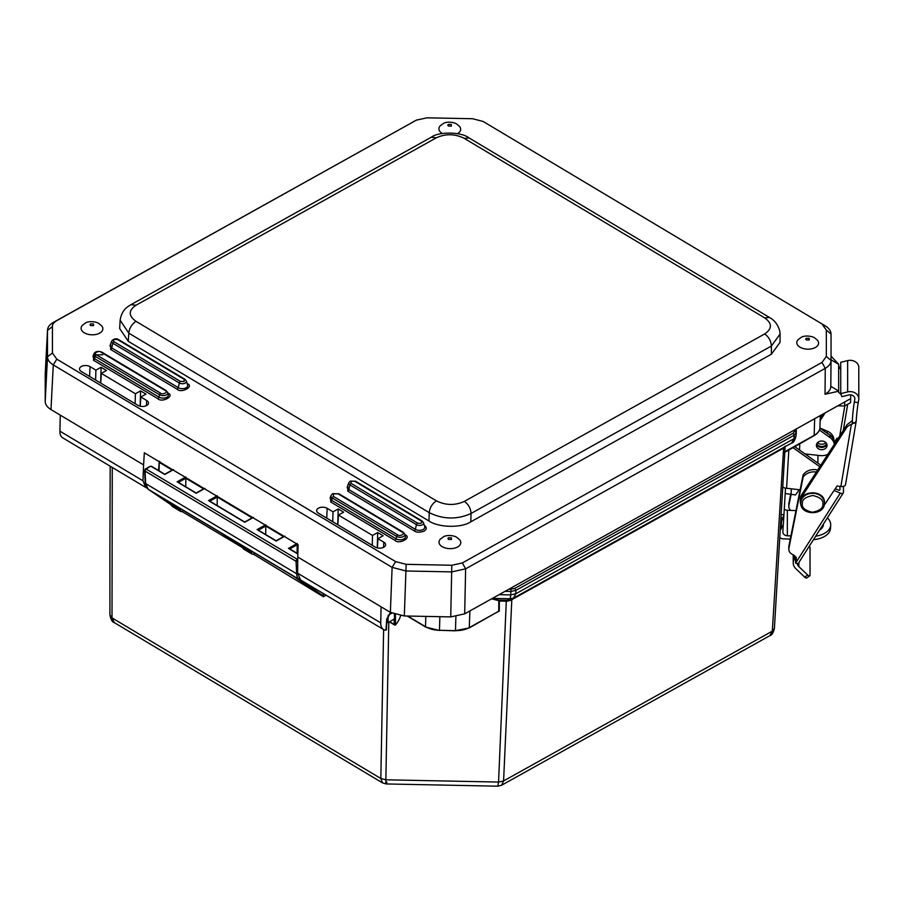<?xml version="1.0" encoding="UTF-8"?>
<svg xmlns="http://www.w3.org/2000/svg" width="904" height="904" viewBox="0 0 904 904"><rect width="100%" height="100%" fill="white"/><g stroke="black" fill="none" stroke-linecap="round" stroke-linejoin="round"><path stroke-width="1.36" d="M785.158 446.101L783.802 448.034L510.523 600.392L506.952 601.216L499.324 601.047L498.895 600.109L498.33 600.561L499.324 601.047L499.313 611.081L498.748 611.217L498.771 601.183M145.081 469.696A1.582 0.927 60.9 0 1 145.42 468.984A1.582 0.927 60.9 0 1 146.211 469.063A1.582 0.893 -59.1 0 1 146.233 469.074L150.154 466.351L151.51 466.317L164.765 474.238L172.732 469.797M251.527 550.965L251.674 553.067L230.136 538.377L293.065 575.984L314.592 590.662L322.965 595.657L299.303 579.532L148.324 489.324A1.582 1.299 124.3 0 1 148.188 489.222M180.224 508.353L180.8 511.528L182.348 511.687L183.117 510.285M180.8 511.528L172.427 506.522L171.986 505.46L180.359 510.455L158.833 495.776L221.762 533.383L243.176 547.982M796.243 432.643L796.051 435.83L793.983 438.689L794.187 435.219L515.913 590.369L514.839 588.391L793.102 433.242L794.187 435.219L796.266 432.372L796.051 435.977C794.831 440.598 793.339 442.96 791.588 443.084L793.983 438.689L515.766 593.804L513.596 598.064L510.24 598.742L510.749 594.9L499.076 594.662M382.539 782.898L380.833 778.491L112.006 617.873L114.266 622.607L382.539 782.898L386.2 783.949L497.81 786.186L498.556 782.062L385.85 779.802C385.782 784.344 386.132 785.113 386.901 782.084M769.812 635.704L772.321 631.128L503.584 780.954L501.596 785.248L769.812 635.704C771.801 635.275 773.327 632.845 774.4 628.404L772.321 631.128L783.655 447.356M112.277 467.447L112.006 617.873L109.926 614.935L109.904 549.824M326.107 595.205L323.406 596.73L253.651 554.288L254.419 552.886M242.17 547.293L243.73 549.135L243.289 548.061L251.662 553.056L252.103 554.129L253.651 554.288M497.098 612.132L469.244 627.93L455.469 630.63A19.73 11.39 1.7 0 0 469.413 627.568L498.748 611.217M785.192 493.505L795.486 494.951L798.334 491.143L798.379 489.618M784.83 451.717L814.154 435.366L814.662 418.721M791.113 494.872L791.294 488.827M323.112 593.419L323.406 596.73M297.732 561.474A1.582 0.983 177.3 0 1 296.06 561.305L296.648 573.769L145.668 483.561A14.995 8.509 -59.1 0 0 148.324 489.324L171.873 505.381M313.394 589.849L315.033 591.736M506.952 601.216L507.212 600.29L506.33 600.267L506.285 601.183L498.556 782.062L503.584 780.954L511.845 598.9M510.523 600.392L510.624 599.578L513.596 598.064M510.805 599.488L507.212 600.29L510.24 598.742L492.409 598.38M783.802 448.034L784.559 446.858M799.577 450.079L799.769 443.649M498.33 600.561L491.629 598.821L492.194 598.38M297.744 558.977L297.213 559.282A1.582 0.893 120.9 0 0 296.049 561.305A1.582 0.983 177.3 0 1 296.049 561.305L145.081 471.097A1.582 0.983 177.3 0 1 144.617 470.43L145.205 482.905A1.582 0.983 177.3 0 0 145.668 483.561L145.081 471.097A1.582 0.893 -59.1 0 1 146.211 469.086L297.213 559.282A1.582 0.893 120.9 0 0 297.19 559.293A1.582 0.927 60.9 0 1 297.744 559.757M159.047 470.814L159.285 461.774M297.201 543.53L297.122 553.316M253.459 517.393L252.352 517.992M244.701 522.252L209.592 501.279M217.254 495.754L217.175 505.551M284.873 536.162L283.754 536.761M284.342 536.467L276.138 541.044L258.137 530.275M265.787 524.761L265.708 534.546M204.925 488.386L203.807 488.996M204.394 488.691L196.179 493.268L178.178 482.51M185.84 476.984L185.761 486.781M297.845 554.016L289.54 549.044M172.98 469.922L164.777 474.498L151.126 466.351M173.511 469.617L172.393 470.227M515.913 590.369L510.896 591.465L510.749 594.9L515.766 593.804L515.913 590.369A1.582 0.927 60.9 0 1 515.913 590.369M459.424 539.518A10.893 6.283 -178.3 0 1 457.593 546.976A10.893 6.283 -178.3 0 1 442.192 546.66A10.893 6.283 -178.3 0 1 440.564 538.942L443.028 537.145C446.18 534.456 454.588 535.541 456.746 537.371L459.424 539.518M451.435 537.823L451.435 539.462L448.587 539.405A2.011 1.164 -178.3 0 1 448.587 537.767L451.435 537.823M442.361 133.487A10.893 6.283 -178.3 0 1 442.09 133.317A10.893 6.283 -178.3 0 1 440.451 125.611L442.915 123.814C446.079 121.113 454.475 122.198 456.633 124.029L459.311 126.176A10.893 6.283 -178.3 0 1 457.481 133.634A10.893 6.283 -178.3 0 1 457.424 133.668M451.322 124.492L451.322 126.131L448.474 126.074A2.011 1.164 -178.3 0 1 448.474 124.436L451.322 124.492M817.227 340.028A10.893 6.283 -178.3 0 1 815.397 347.486A10.893 6.283 -178.3 0 1 799.995 347.17A10.893 6.283 -178.3 0 1 798.356 339.463L800.831 337.655C803.984 334.966 812.391 336.051 814.538 337.881L817.227 340.028M809.227 338.333L809.227 339.983L806.391 339.927A2.011 1.164 -178.3 0 1 806.391 338.277L809.227 338.333M792.424 554.401L792.424 554.412A7.334 5.989 -0 0 1 796.367 559.723L796.367 559.723A7.334 5.989 -0 0 1 795.531 562.503L796.141 558.243M807.362 455.616A5.322 4.35 -0 0 1 808.006 454.237M817.736 455.311A5.322 4.35 -0 0 1 817.917 456.441L817.917 463.13M834.098 490.476L840.302 493.121A3.548 1.819 32.6 0 0 843.285 492.974A3.548 1.819 32.6 0 0 843.443 492.409L843.443 486.341M839.952 486.397L839.952 489.663A1.774 0.904 -147.4 0 1 839.872 489.945A1.774 0.904 -147.4 0 1 838.37 490.013L835.285 488.702M795.057 556.31L795.057 557.452A3.548 0.949 113.1 0 1 795.249 558.107L795.599 563.102A3.548 1.819 32.6 0 0 798.582 562.966L843.285 492.974M795.249 559.327L794.164 558.864L795.023 557.418M826.674 443.751A5.322 4.35 -0 0 1 821.713 446.508A5.322 4.35 -0 0 1 816.764 443.762M791.011 494.85L788.887 505.449A7.334 5.989 180 0 0 788.796 506.263A7.334 5.989 180 0 0 788.796 506.421A7.334 5.989 180 0 0 790.65 510.398M832.742 438.056A12.306 10.057 180 0 0 827.488 433.502M817.566 442.621A5.322 4.35 180 0 0 825.861 442.621M788.796 504.285A7.334 5.989 -0 0 1 788.796 504.138A7.334 5.989 -0 0 1 788.796 503.991A7.334 5.989 -0 0 1 788.887 503.178L790.571 494.748M819.905 427.999L827.296 431.14A12.306 10.057 -0 0 1 833.917 440.056L833.917 440.417M816.346 472.046A12.306 10.057 180 0 0 803.102 477.233L788.898 548.276A7.334 5.989 180 0 0 788.808 549.09A7.334 5.989 180 0 0 788.808 549.248A7.334 5.989 180 0 0 792.751 554.559L792.424 554.412M788.808 547.112A7.334 5.989 -0 0 1 788.808 546.965A7.334 5.989 -0 0 1 788.808 546.818A7.334 5.989 -0 0 1 788.898 546.005L803.102 474.95A12.306 10.057 -0 0 1 817.657 470.035M794.164 558.864L793.644 560.356A11.051 9.017 180 0 0 793.215 562.627A11.051 9.017 -0 0 0 793.215 562.853A11.051 9.017 -0 0 0 795.882 568.729L804.718 577.125A3.548 1.333 54.9 0 0 806.764 577.984L809.747 575.882A3.548 1.333 54.9 0 0 810.029 575.181L810.018 547.982A3.548 1.333 54.9 0 0 809.622 546.468A3.548 1.333 54.9 0 0 809.408 546.016M796.367 557.293L795.983 558.661M798.865 562.525L798.876 566.627A7.108 5.797 -0 0 1 797.204 563.497M803.102 477.233L803.102 474.95M798.876 566.627L807.713 575.034A3.548 1.333 54.9 0 0 809.747 575.882M782.762 486.973A4.735 2.735 3.4 0 0 783.237 487.312A4.735 2.735 3.4 0 0 785.587 488.149L800.13 489.81M790.277 539.123L783.226 538.841A4.735 3.865 -0 0 1 779.779 537.417M785.508 488.137L783.384 524.32L780.864 529.348L781.655 521.224L780.74 521.054M827.047 445.356L827.047 445.356A5.322 4.35 180 0 0 821.781 441.005A5.322 4.35 180 0 0 816.391 445.243A5.322 4.35 180 0 0 816.391 445.356A5.322 4.35 180 0 0 821.646 449.706A5.322 4.35 180 0 0 827.036 445.457A5.322 4.35 180 0 0 827.047 445.356M827.804 454.384A12.622 10.306 -0 0 1 820.018 455.571L804.944 453.898M783.271 524.546L782.853 531.733A4.735 3.865 -0 0 0 782.853 531.823A4.735 3.865 180 0 0 782.841 531.925A4.735 3.865 180 0 0 787.35 535.778L790.921 535.925M795.972 510.602L787.35 510.263A4.735 3.865 -0 0 1 784.265 509.178M792.808 447.525L819.792 466.746M820.798 465.187L794.593 446.531M781.124 514.557L783.949 514.67L781.655 521.224M823.408 524.117A14.792 8.531 -176.6 0 1 823.408 524.727A14.792 8.531 -176.6 0 1 819.657 529.97M815.668 536.219A22.091 12.746 3.4 0 0 830.697 525.145A22.091 12.746 3.4 0 0 827.397 517.868M823.047 526.32A14.792 8.531 3.4 0 0 822.651 525.28M830.697 525.145L830.505 528.365A22.091 12.746 -176.6 0 1 813.453 539.688M826.855 444.214A5.322 4.35 -0 0 1 821.713 447.423A5.322 4.35 -0 0 1 816.572 444.214M834.347 444.293L834.335 443.073A12.622 10.306 180 0 0 830.019 435.299L819.905 428.101M819.431 430.044L830.019 437.581A12.622 10.306 -0 0 1 834.29 444.384M386.776 622.325A31.617 18.261 -120 0 0 388.031 622.641L394.438 618.935L394.517 614.268M388.031 622.641L388.144 615.296L391.85 613.161M101.508 325.666A10.893 6.283 -178.3 0 1 99.689 333.124A10.893 6.283 -178.3 0 1 84.287 332.808A10.893 6.283 -178.3 0 1 82.648 325.101L85.112 323.293C88.276 320.604 96.683 321.688 98.83 323.519L101.508 325.666M93.519 323.971L93.519 325.621L90.682 325.564A2.011 1.164 -178.3 0 1 90.682 323.914L93.519 323.971M136.007 305.236L130.956 304.671C128.718 306.253 121.825 308.976 120.153 320.242L119.656 328.48L128.289 341.316L428.971 520.975C438.395 527.687 461.39 528.151 470.803 521.823L771.383 354.232L780.05 342.333L780.05 334.062L771.383 346.04C771.067 340.944 768.818 336.909 764.648 333.96L464.317 501.404C455.028 505.63 445.728 505.449 436.429 500.85L136.007 321.338C128.357 315.824 128.357 310.456 136.007 305.236L436.338 137.792C445.627 133.566 454.927 133.747 464.227 138.346L764.648 317.858C772.298 323.372 772.298 328.74 764.648 333.96M120.153 320.242L128.797 333.147L429.219 512.647C443.175 519.472 457.119 519.743 471.052 513.483C470.735 508.387 468.487 504.364 464.317 501.404M81.337 371.51L137.962 405.354A6.17 3.559 1.7 0 0 144.595 406.269A6.17 3.559 1.7 0 0 148.482 403.15A6.17 3.559 1.7 0 0 146.685 400.495L140.821 396.992L146.007 394.099L140.595 390.867L135.408 393.76L101.316 373.386L106.502 370.493L101.101 367.261L95.903 370.154L90.05 366.651A6.17 3.559 1.7 0 0 83.349 365.747A6.17 3.559 1.7 0 0 79.529 368.945A6.17 3.559 1.7 0 0 81.337 371.51M318.457 513.189L375.081 547.022A6.17 3.559 1.7 0 0 381.714 547.948A6.17 3.559 1.7 0 0 385.601 544.829A6.17 3.559 1.7 0 0 383.793 542.163L377.94 538.671L383.126 535.778L377.714 532.546L372.527 535.439L338.435 515.065L343.622 512.172L338.209 508.941L333.022 511.833L327.169 508.33A6.17 3.559 1.7 0 0 318.457 508.161A6.17 3.559 1.7 0 0 316.649 510.613A6.17 3.559 1.7 0 0 318.457 513.189M45.234 373.917L45.211 401.41C45.29 404.529 47.223 407.252 50.974 409.568L143.589 464.905L144.324 452.802L298.128 544.705L297.766 557.022L390.37 612.358L404.314 615.974L450.734 616.901L464.679 613.85L850.687 398.63L850.72 394.878M45.211 401.41L47.505 356.752C47.573 359.86 49.494 362.583 53.268 364.911L392.11 567.373L406.054 570.989L451.684 571.904L465.628 568.842L825.262 368.335C829.036 366.165 830.957 363.521 831.036 360.391L831.036 334.039C830.957 330.921 829.036 328.197 825.25 325.869L821.973 323.914L826.335 330.084L826.335 356.436L821.973 362.436L462.339 562.943L451.797 565.26L406.167 564.333L395.624 561.61L56.805 359.159L52.432 352.989L52.432 326.626C52.183 324.615 53.641 322.626 56.794 320.626L416.8 119.916L53.268 322.457C49.505 324.615 47.573 327.259 47.494 330.401L47.505 356.752L52.432 352.989M394.302 614.833L395.41 614.878L395.5 624.913A14.622 8.294 120.9 0 0 400.63 615.692M128.289 341.316L128.797 333.147C129.408 328.062 131.814 324.129 136.007 321.338M347.837 485.346L347.746 491.154A1.582 0.893 120.9 0 0 347.769 491.143L414.258 530.885C416.394 532.524 419.716 532.592 424.225 531.089C426.914 529.224 426.914 527.303 424.225 525.337M412.902 121.95L416.428 120.119L426.97 117.814L472.6 118.729L483.143 121.464L825.25 325.869M95.903 370.154L95.609 380.042M101.101 367.261L100.626 383.036M101.316 373.386L100.728 383.104M135.408 393.76L135.114 403.647M140.595 390.867L140.143 406.201M140.821 396.992L140.267 406.235M337.746 524.716L338.209 508.941M338.435 515.065L337.847 524.783M372.527 535.439L372.233 545.327M377.714 532.546L377.262 547.88M377.94 538.671L377.386 547.914M333.022 511.833L332.728 521.721M841.002 394.302L838.641 392.359L838.652 391.229L825.036 394.246C828.798 392.099 830.731 389.454 830.81 386.313L831.036 360.391L826.335 356.436M45.211 374.256L47.494 330.401L45.2 374.595M838.663 391.296L838.652 364.233L831.036 356.142M838.663 365.804L840.731 369.736M386.675 619.082L390.46 612.415M297.766 557.022L297.642 573.204L380.72 622.845L381.081 606.81M297.642 573.204L300.603 579.972L383.556 629.534A14.622 8.294 120.9 0 0 385.963 630.224L386.675 619.749M143.589 464.905L142.979 480.804L145.691 487.414L146.821 487.889M60.274 415.128L59.913 431.163A14.622 8.294 120.9 0 0 62.749 437.852L145.691 487.414M844.743 401.941L844.618 405.975L850.574 402.653L850.687 398.63M831.036 360.515L830.81 386.313L838.663 391.036L838.663 364.312L831.036 359.837M837.771 405.828L844.618 405.975M380.72 622.845A14.622 8.294 120.9 0 0 383.556 629.534M394.234 619.059L394.144 624.472L395.251 625.116L389.579 621.749M858.8 398.709L858.789 367.408A8.678 7.085 180 0 0 847.647 360.617L840.731 362.289L840.743 393.59L847.658 391.918A8.678 7.085 -0 0 1 858.8 398.709A8.678 7.085 -0 0 1 858.721 399.681L858.235 402.551A14.758 1.164 96.4 0 0 856.269 420.88L845.545 484.555A4.735 2.712 9.6 0 0 845.568 484.295M840.743 393.59L841.861 396.675L848.777 395.003A4.735 3.865 -0 0 1 854.856 398.709L854.856 398.709A4.735 3.865 -0 0 1 854.811 399.24L854.811 398.178M856.269 420.88L854.992 422.869A4.735 2.712 -170.4 0 1 854.856 422.936A4.735 2.712 9.6 0 1 852.314 423.422L852.314 422.563A14.758 1.164 96.4 0 1 854.325 402.111L854.811 399.24M824.075 505.415L837.047 486.069L840.878 486.499A4.735 2.712 -170.4 0 0 844.212 486.069A4.735 2.712 9.6 0 0 845.545 484.555M834.302 442.305L837.036 438.225L838.189 438.361M820.21 418.224L822.866 414.145M852.156 420.733L852.314 423.422M852.201 424.066L851.365 424.338L840.878 486.499M820.143 420.62L825.171 412.857M800.3 499.573A12.306 10.057 -0 0 1 800.289 499.324A12.306 10.057 -0 0 1 800.3 499.076A12.306 10.057 -0 0 1 801.724 494.624L846.426 425.648A9.469 7.729 -0 0 1 849.658 422.767L852.189 420.597M800.289 499.324L800.289 501.596A12.306 10.057 180 0 1 800.3 501.347A12.306 10.057 180 0 1 801.724 496.895L846.426 427.92A9.469 7.729 -0 0 1 851.365 424.338M800.289 501.596A12.306 10.057 180 0 0 801.012 504.986M774.4 628.404L785.135 446.678L774.4 628.269M300.151 579.656A1.582 1.299 124.3 0 1 299.314 579.532A1.582 1.299 124.3 0 1 299.303 579.532A14.995 8.509 120.9 0 1 296.648 573.769A1.582 0.983 -2.7 0 0 297.653 574.017M796.266 428.971L796.266 432.372L794.718 431.016L793.102 433.242M499.313 611.081L497.076 612.302M388.799 622.189L385.85 779.802L380.833 778.491L383.624 629.568M109.904 549.835L110.186 466.193M252.103 554.129L243.73 549.135M242.204 547.44L182.348 511.687M172.427 506.522L170.777 504.624M492.352 598.414L498.895 600.109L506.33 600.267M319.033 590.979L322.83 593.25M469.922 610.923L469.244 627.93M407.681 616.042L425.513 626.687L425.818 616.404M791.509 443.118L513.89 597.906M455.898 616.607L455.469 630.63L439.457 630.303L439.864 616.686M426.044 627.026L425.513 626.687A19.73 11.39 1.7 0 0 439.457 630.303L455.446 630.822M439.434 630.495L425.66 627.06L407.207 616.031M813.589 435.683L814.154 435.366A19.73 11.39 -178.3 0 0 819.928 427.626C819.725 430.892 817.747 433.592 813.984 435.717L784.559 452.429M819.928 427.422A19.73 11.39 -178.3 0 1 819.928 427.626L820.29 415.58M252.928 517.698L244.724 522.275M208.496 500.624L216.7 496.047M257.041 529.631L265.245 525.054M177.082 481.855L185.286 477.278M288.444 548.4L296.648 543.824M508.884 589.205L510.929 589.239L510.896 591.442L505.02 591.352M514.839 588.391L510.929 589.239M794.718 431.016L794.718 429.829M298.105 545.349L297.19 544.807M172.167 470.103L159.307 462.419L159.872 461.469M209.818 501.155L217.231 497.019L252.126 517.879M258.352 530.151L265.776 526.015L283.528 536.648M178.404 482.386L185.828 478.25L203.581 488.872M289.766 548.92L297.19 544.784M840.302 493.121L795.599 563.102M793.644 555.067L793.644 560.356M827.296 433.366L827.296 431.14M788.887 505.449L788.887 503.178M788.898 548.276L788.898 546.005M807.713 575.034L804.718 577.125M786.582 488.307L788.842 449.74M780.932 517.845L783.203 517.935M787.35 510.263L787.35 535.778M830.019 437.581L830.019 435.299M130.956 304.671L431.287 137.227L436.338 137.792M330.683 501.957L394.958 540.366A1.582 0.893 120.9 0 0 394.98 540.355A1.582 0.893 120.9 0 0 396.065 538.807A5.526 3.187 1.7 0 0 402.517 539.507A5.526 3.187 1.7 0 0 405.41 536.185L404.789 534.128A4.836 2.791 -178.3 0 1 402.257 537.032A4.836 2.791 -178.3 0 1 396.619 536.411L396.065 538.807L331.791 500.398A1.582 0.893 120.9 0 1 330.706 501.946A1.582 0.893 120.9 0 0 330.706 501.946L330.774 496.149M93.654 354.47L93.564 360.278L157.838 398.687A1.582 0.893 120.9 0 0 157.861 398.675C161.985 403.207 175.489 395.669 167.805 393.127M93.564 360.278A1.582 0.893 120.9 0 0 93.587 360.267A1.582 0.893 120.9 0 0 94.671 358.73L158.946 397.127A5.526 3.187 1.7 0 0 165.398 397.828A5.526 3.187 1.7 0 0 168.291 394.506L167.669 392.449A4.836 2.791 -178.3 0 1 165.138 395.353A4.836 2.791 -178.3 0 1 159.499 394.743L158.946 397.127A1.582 0.893 120.9 0 1 157.861 398.675M110.627 349.475L177.139 389.217A1.582 0.893 120.9 0 0 177.161 389.206A1.582 0.893 120.9 0 0 178.246 387.658A5.526 3.187 1.7 0 0 184.698 388.358A5.526 3.187 1.7 0 0 187.591 385.036L186.371 381.002A4.17 2.407 -178.3 0 1 185.218 383.093A4.17 2.407 -178.3 0 1 179.331 382.98L178.246 387.658L111.734 347.916A1.582 0.893 120.9 0 1 110.65 349.464A1.582 0.893 120.9 0 0 110.65 349.464L110.717 343.667M414.258 530.885A1.582 0.893 120.9 0 0 414.269 530.874A1.582 0.893 120.9 0 0 415.365 529.337A5.526 3.187 1.7 0 0 423.174 529.495A5.526 3.187 1.7 0 0 424.71 526.716L423.49 522.681A4.17 2.407 -178.3 0 1 422.337 524.772A4.17 2.407 -178.3 0 1 416.45 524.648L415.365 529.337L348.854 489.595A1.582 0.893 120.9 0 1 347.769 491.143M333.452 496.454A1.582 0.893 120.9 0 0 333.429 496.465A1.582 0.893 120.9 0 0 332.344 498.014L331.791 500.398A5.526 3.187 1.7 0 1 330.288 497.46L331.033 495.437A4.836 2.791 -178.3 0 0 332.344 498.014L396.619 536.411A1.582 0.893 120.9 0 1 397.703 534.874A1.582 0.893 120.9 0 0 397.703 534.874L333.452 496.454L333.452 493.753L338.13 493.855L402.404 532.253A1.582 0.893 -59.1 0 1 403.173 532.185L338.898 493.787A1.582 0.893 120.9 0 0 338.13 493.855M351.046 483.357A1.582 0.893 120.9 0 0 351.034 483.369A1.582 0.893 120.9 0 0 349.938 484.917L348.854 489.595A5.526 3.187 1.7 0 1 347.362 486.657L348.808 482.702A4.17 2.407 -178.3 0 0 349.938 484.917L416.45 524.648A1.582 0.893 120.9 0 1 417.535 523.111A1.582 0.893 120.9 0 1 417.558 523.1L351.046 483.357L351.046 481.199L354.786 481.278L421.287 521.02A1.582 0.893 -59.1 0 1 422.055 520.953L355.554 481.21A1.582 0.893 120.9 0 0 354.786 481.278M428.971 520.975L429.219 512.647C429.841 507.562 432.236 503.63 436.429 500.85M470.803 521.823L471.052 513.483L771.383 346.04L771.383 354.232M431.287 137.227C438.191 131.611 461.413 131.634 469.04 137.928L769.462 317.44L764.648 317.858M469.04 137.928L464.227 138.346M394.958 540.366C399.105 544.886 412.608 537.349 404.924 534.806M177.139 389.217C181.286 393.737 194.789 386.2 187.105 383.658M93.168 355.781A5.526 3.187 1.7 0 0 94.671 358.73L95.225 356.334A4.836 2.791 -178.3 0 1 93.914 353.758L93.168 355.781M110.243 344.978A5.526 3.187 1.7 0 0 111.734 347.916L112.83 343.237A4.17 2.407 -178.3 0 1 111.689 341.023L110.243 344.978M90.05 366.651L89.609 376.459M146.685 400.495L146.448 405.647M383.793 542.163L383.567 547.327M327.169 508.33L326.728 518.139M52.432 326.626L47.494 330.401M50.986 409.58L53.279 364.922L56.805 359.159M390.37 612.358L392.11 567.373L395.624 561.61M404.314 615.974L406.167 564.333M450.734 616.901L451.797 565.26M464.679 613.85L465.628 568.842L462.339 562.943M825.036 394.246L825.262 368.335L821.973 362.436M831.036 334.039L826.335 330.084M53.268 322.457L56.794 320.626M165.285 390.573C168.89 391.771 162.55 395.308 160.607 393.183A1.582 0.893 120.9 0 0 159.499 394.743L95.225 356.334A1.582 0.893 120.9 0 1 96.332 354.775C92.728 353.588 99.067 350.051 101.011 352.176L165.285 390.573A1.582 0.893 -59.1 0 1 166.053 390.505L167.669 392.449M184.167 379.341L184.167 381.499L180.438 381.42A1.582 0.893 120.9 0 0 179.331 382.98L112.83 343.237A1.582 0.893 120.9 0 1 113.927 341.678C112.955 339.667 114.198 338.966 117.667 339.599L184.167 379.341A1.582 0.893 -59.1 0 1 184.936 379.273L186.371 381.002M339.169 494.205A1.582 0.893 120.9 0 0 338.898 493.787L332.638 493.663L331.033 495.437M402.404 532.253C406.009 533.45 399.67 536.987 397.726 534.863M102.05 352.526A1.582 0.893 120.9 0 0 101.779 352.108A1.582 0.893 120.9 0 0 101.011 352.176M160.607 393.183L96.332 354.775M118.718 339.96A1.582 0.893 120.9 0 0 118.435 339.531A1.582 0.893 120.9 0 0 117.667 339.599M180.438 381.42L113.927 341.678M355.837 481.629A1.582 0.893 120.9 0 0 355.554 481.21L350.243 481.109L348.808 482.702M421.287 521.02C422.258 523.032 421.015 523.732 417.558 523.1M59.913 431.163L142.979 480.804M847.703 404.257L843.274 430.519M847.647 360.617L847.658 391.918M854.325 402.111L858.235 402.551M854.992 422.869L852.314 422.563M846.426 427.92L846.426 425.648M839.726 435.988L844.811 405.873M801.724 496.895L801.724 494.624M800.774 502.737A11.842 9.662 -0 0 1 800.763 502.511L800.763 502.963A11.842 9.662 -0 0 1 800.774 502.726A11.842 9.662 -0 0 1 812.752 493.301A11.842 9.662 -0 0 1 824.437 502.963A11.842 9.662 -0 0 1 824.437 503.2M824.437 502.511C825.069 489.787 800.515 489.539 800.774 502.251L800.763 502.511A11.842 9.662 -0 0 1 800.774 502.274A11.842 9.662 -0 0 1 812.752 492.849A11.842 9.662 -0 0 1 824.437 502.511L824.437 503.223C824.697 515.935 800.142 515.687 800.763 502.963M822.855 504.082C823.318 508.048 819.815 510.771 812.346 512.252C804.978 510.477 801.645 507.619 802.345 503.675C801.882 499.697 805.385 496.974 812.854 495.505C820.233 497.279 823.567 500.138 822.855 504.082M144.617 470.43L145.42 468.984L150.143 466.351M497.81 786.186L501.596 785.248M109.926 614.946C110.819 619.556 112.277 622.11 114.266 622.607M171.929 505.415L148.267 489.29L145.205 482.905M293.043 575.972L313.891 589.826M243.21 548.005L221.74 533.36M513.834 597.939L791.588 443.084M159.24 461.277L158.573 470.532M252.679 517.563L244.724 522.003L209.276 500.827M284.093 536.332L276.127 540.773L257.809 529.834M204.134 488.567L196.179 493.008L177.862 482.058M297.857 553.756L289.223 548.592M788.796 504.138L788.796 506.421M788.808 546.965L788.808 549.248M793.203 554.796L793.215 562.853M780.864 529.348L780.265 529.224M769.462 317.44C770.57 318.174 776.954 321.112 779.734 330.887L780.05 334.062M102.762 354.786L93.914 354.91M404.789 534.128L403.173 532.185M93.914 353.758C95.338 351.396 97.96 350.842 101.779 352.108L166.053 390.505M111.689 341.023C113.994 338.661 116.243 338.164 118.435 339.531L184.936 379.273M423.49 522.681L422.055 520.953M386.449 629.681L386.912 619.432L390.641 612.516M838.663 391.104L838.663 364.481M394.686 625.059L389.364 621.873"/></g></svg>
